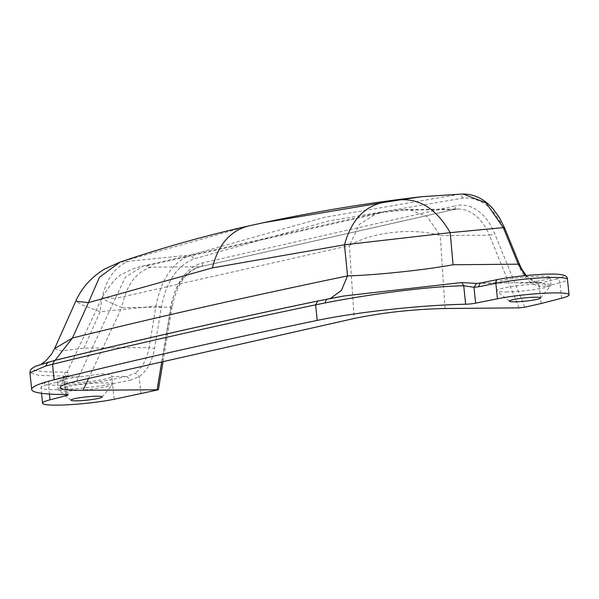 <?xml version="1.0" encoding="UTF-8"?>
<svg xmlns="http://www.w3.org/2000/svg" width="599" height="599" viewBox="0 0 599 599"><rect width="100%" height="100%" fill="white"/><g stroke="black" fill="none" stroke-linecap="round" stroke-linejoin="round"><path stroke-width="0.45" stroke-dasharray="3 2.25" d="M140.937 393.895L139.148 376.621L135.247 373.08L126.973 376.397L109.55 379.886A3.908 2.591 -101.3 0 1 112.567 383.794A42.986 4.567 174.1 0 1 66.691 389.305A42.986 4.567 174.1 0 1 40.964 387.77C42.649 382.978 40.245 383.922 50.653 380.492A3.908 3.182 75.5 0 0 48.422 384.363A42.986 4.567 174.1 0 0 40.964 387.77L41.533 393.288M541.122 303.521L539.34 286.247C530.534 284.136 523.751 277.449 518.989 266.188L504.036 229.642C494.257 207.583 480.615 197.064 463.117 198.082L327.848 221.166L194.083 258.835C177.177 265.582 166.29 281.642 161.408 307.01L154.52 348.491C152.251 361.339 147.122 370.721 139.148 376.621L129.99 380.305L126.973 376.397L111.788 376.531C111.893 375.086 108.726 374.18 102.302 373.821L79.742 376.816A27.359 2.905 174.1 0 0 57.384 382.012A27.359 2.905 174.1 0 0 66.751 383.225A27.359 2.905 174.1 0 0 95.406 380.777A27.359 2.905 174.1 0 0 111.788 376.531L112.605 384.116A27.359 2.905 174.1 0 0 103.238 382.896A27.359 2.905 174.1 0 0 73.969 385.442A27.359 2.905 174.1 0 0 58.185 389.739A27.359 2.905 174.1 0 0 58.373 390.031A27.359 2.905 174.1 0 0 67.552 390.96A27.359 2.905 174.1 0 0 95.488 388.609A27.359 2.905 174.1 0 0 112.485 384.438A27.359 2.905 174.1 0 0 112.605 384.116M526.169 275.518L531.44 280.107L537.198 282.518L539.34 286.247L546.67 286.21L543.061 282.436L556.381 278.984A3.908 3.182 -104.5 0 1 559.99 282.758A42.986 4.567 -5.9 0 0 567.455 279.351M54.719 360.403L47.942 362.148M55.13 360.306L48.339 362.073C22.919 368.932 28.512 372.279 65.104 372.114C69.357 372.6 70.158 373.828 67.515 375.798L66.459 376.082L65.051 379.639L66.264 377.632L63.794 376.067L38.935 375.341L29.95 372.78M330.423 298.474L317.807 301.012A2773.048 294.678 -5.9 0 0 55.078 360.343M505.039 282.87L527.876 282.571A27.359 2.905 174.1 0 0 550.226 277.382A27.359 2.905 174.1 0 0 540.86 276.161A27.359 2.905 174.1 0 0 512.212 278.617A27.359 2.905 174.1 0 0 495.822 282.855L496.549 283.245L505.039 282.87M495.822 282.855L476.557 283.424M525.338 275.6L536.607 282.443L539.939 282.855L543.061 282.436L527.876 282.571M263.478 222.693L248.817 225.913L120.114 262.1M462.997 194.009L422.198 196.652M445.012 308.522L440.28 235.632L489.338 235.19A54.711 36.12 89.5 0 0 458.183 209.044L453.54 209.59A3.908 2.905 77.3 0 1 453.084 209.643A54.711 36.12 89.5 0 1 458.183 209.044L409.132 209.478L404.026 210.077L453.084 209.643L200.253 266.735L151.203 267.169C136.063 271.736 126.247 285.199 121.762 307.557L107.169 301.207L103.2 298.864L102.159 297.389L115.36 298.452L125.476 277.067L143.311 265.896L149.78 265.147L383.832 212.293L377.385 213.034C386.767 210.9 397.347 209.717 409.132 209.478L427.102 216.516L440.28 235.632C413.744 227.358 371.163 232.053 349.412 245.597L359.527 224.213L377.385 213.034M537.123 282.496L536.607 282.443M66.594 394.554L65.051 379.639L61.749 380.912L63.973 377.033L67.515 375.798M54.614 348.603L61.33 351.021L83.905 348.124L149.084 347.54C146.95 359.235 142.337 367.749 135.247 373.08M161.408 307.01L155.972 306.059C161.124 279.224 172.647 262.22 190.549 255.047L128.283 261.291C111.833 268.315 102.459 285.117 100.16 311.705L82.078 304.876L75.759 301.192M128.283 261.291C121.679 262.504 120.564 262.332 124.944 260.775M79.742 376.816L64.557 376.951L51.229 380.41A3.908 3.182 75.5 0 0 50.653 380.492L66.474 376.075M505.975 291.953A27.359 2.905 174.1 0 0 533.904 289.609A27.359 2.905 174.1 0 0 550.908 285.438A27.359 2.905 174.1 0 0 551.028 285.109A27.359 2.905 174.1 0 0 541.661 283.896A27.359 2.905 174.1 0 0 512.392 286.442A27.359 2.905 174.1 0 0 496.608 290.732A27.359 2.905 174.1 0 0 496.796 291.032A27.359 2.905 174.1 0 0 505.975 291.953M88.577 378.463L121.762 307.557L170.812 307.122A54.711 36.12 -90.5 0 1 200.253 266.735A3.908 2.905 77.3 0 0 200.717 266.682L453.54 209.59A3.908 2.905 77.3 0 0 455.614 205.749L202.791 262.841A58.62 38.695 -90.5 0 0 171.247 306.111L157.282 390.204M161.708 361.953L170.812 307.122A3.908 0.756 9.4 0 0 172.168 306.778C176.945 283.993 186.461 270.621 200.717 266.682A3.908 2.905 77.3 0 0 202.791 262.841M524.776 307.212L494.46 233.123A58.62 38.695 89.5 0 0 455.614 205.749M561.592 298.22L559.99 282.758L546.67 286.21M76.657 381.159L115.36 298.452L349.412 245.597L354.144 318.496M151.203 267.169C144.98 267.124 144.509 266.45 149.78 265.147M404.026 210.077L383.832 212.293M519.071 307.864L489.338 235.19A3.908 1.52 157.7 0 0 494.46 233.123M504.036 229.642L504.717 228.189M518.989 266.188L519.67 264.736M463.117 198.082L459.95 194.211L324.493 217.325L190.549 255.047L194.083 258.835M83.905 348.124L100.16 311.705L155.972 306.059L149.084 347.54L154.52 348.491M65.703 394.539L63.794 376.067L65.104 372.114M51.229 380.41A39.077 4.156 174.1 0 0 57.833 385.239A39.077 4.156 174.1 0 0 109.55 379.886M61.749 380.912L48.422 384.363L49.425 394.052M114.169 399.256L112.567 383.794L129.99 380.305M163.055 361.646L172.168 306.778A3.908 0.756 9.4 0 0 171.247 306.111M480.638 282.99L498.069 279.501A39.077 4.156 -5.9 0 1 549.785 274.147A39.077 4.156 -5.9 0 1 556.381 278.984M41.421 364.05L39.729 364.971L51.507 361.504C135.629 340.726 228.062 319.859 328.814 298.886L344.051 295.966M519.722 283.035L539.939 282.855L537.198 282.518M496.683 283.245L476.467 283.424M60.185 387.074L102.159 297.389C111.317 282.735 118.647 274.686 124.143 273.226C130.859 269.557 137.253 267.117 143.311 265.896L377.377 213.042M66.459 376.082L68.046 394.883M550.226 277.382L551.028 285.109M540.493 298.1L550.908 285.438M71.154 400.297L58.373 390.031M495.807 282.99L496.608 290.732M509.577 301.297L496.796 291.032M102.07 397.1L112.485 384.438M57.384 382.012L58.185 389.739"/><path stroke-width="0.9" d="M119.65 262.257L104.638 269.026C91.25 277.202 81.621 287.924 75.759 301.192L88.442 302.615L72.434 338.023A2739.272 291.084 174.1 0 1 347.54 275.899C374.562 275.248 424.137 270.127 453.069 264.758L518.24 264.174L503.287 227.627L486.044 202.814L462.997 194.009L422.198 196.652L400.469 199.826C420.371 198.643 436.941 209.583 450.193 232.659L344.477 244.796L212.428 267.873L88.442 302.615L99.471 277.225L120.114 262.1C161.558 247.986 204.311 235.954 248.375 226.01L263.478 222.693L381.121 202.919C363.136 207.561 350.924 221.518 344.477 244.796L347.54 275.899L341.408 290.418L330.423 298.474M163.055 361.646L158.383 389.784L114.169 399.256A42.986 4.567 174.1 0 1 68.286 404.767A42.986 4.567 174.1 0 1 42.559 403.232A42.986 4.567 174.1 0 1 50.017 399.825L66.691 395.505A7.817 0.831 174.1 0 0 68.046 394.883A7.817 0.831 174.1 0 0 65.703 394.539A113.331 12.04 174.1 0 1 31.68 389.477A113.331 12.04 174.1 0 1 54.142 379.796A2776.739 295.067 -5.9 0 1 317.223 320.39A113.331 12.04 -5.9 0 1 465.64 304.225L463.731 285.753C424.414 286.584 364.14 295.187 324.95 302.974L315.621 304.861L317.807 301.012M465.64 304.225A7.817 0.831 -5.9 0 0 475.636 303.154L497.44 298.789A42.986 4.567 -5.9 0 1 543.323 293.278A42.986 4.567 -5.9 0 1 569.05 294.813A42.986 4.567 -5.9 0 1 561.592 298.22L541.122 303.521L524.776 307.212L519.071 307.864L445.012 308.522C412.898 309.256 382.611 312.581 354.144 318.496L76.657 381.159C66.579 383.457 61.083 385.427 60.185 387.074C59.548 389.283 67.17 390.346 83.059 390.263L88.577 378.463M41.421 364.05L45.524 361.032L51.447 354.301L54.614 348.603L72.434 338.023L55.13 360.306M476.557 283.424L473.996 287.288L463.731 285.753L461.836 282.526L344.051 295.966L326.612 299.215L324.95 302.974M475.636 303.154L473.996 287.288L478.421 286.816L480.271 283.028L476.564 283.424L461.836 282.526M462.997 194.009C474.333 194.069 484.344 199.003 493.029 208.826L499.162 217.182L504.717 228.182L519.67 264.736L518.24 264.174L525.338 275.6M498.069 279.501A3.908 2.591 78.7 0 0 497.702 279.538L480.638 282.99M54.142 379.796L52.54 364.267L54.719 360.403L35.461 366.259L31.343 368.894L30.1 371.051L29.95 372.78L45.614 366.049L52.54 364.267A2776.739 295.067 -5.9 0 1 315.621 304.861L317.223 320.39M158.383 389.784L83.059 390.263M535.214 297.216A15.634 1.662 -5.9 0 1 540.493 298.1A15.634 1.662 -5.9 0 1 530.781 300.481A15.634 1.662 -5.9 0 1 514.818 301.821A15.634 1.662 -5.9 0 1 509.577 301.297A15.634 1.662 -5.9 0 1 517.738 298.789A15.634 1.662 -5.9 0 1 535.214 297.216M76.395 400.828A15.634 1.662 -5.9 0 1 71.154 400.297A15.634 1.662 -5.9 0 1 79.315 397.788A15.634 1.662 -5.9 0 1 96.791 396.224A15.634 1.662 -5.9 0 1 102.07 397.1A15.634 1.662 -5.9 0 1 92.358 399.488A15.634 1.662 -5.9 0 1 76.395 400.828M400.469 199.826L381.121 202.919M497.44 298.789L495.845 283.327A42.986 4.567 -5.9 0 1 541.728 277.816A42.986 4.567 -5.9 0 1 567.455 279.351L569.05 294.813M478.421 286.816L495.845 283.327A3.908 2.591 78.7 0 1 497.702 279.538C516.143 275.682 550.316 273.017 560.013 274.484C565.164 275.001 567.642 276.626 567.455 279.351M453.069 264.758L450.193 232.659L503.287 227.627L504.717 228.182M212.428 267.873C218.141 244.669 230.263 230.682 248.817 225.913L248.375 226.01M54.719 360.403L54.719 360.403C135.007 340.681 222.618 320.899 317.567 301.05L344.051 295.973M47.942 362.148L45.614 366.049M157.118 389.605L161.708 361.953M66.691 395.505L66.594 394.554M50.017 399.825L49.425 394.052M519.67 264.736L521.602 268.854L526.169 275.518M75.759 301.192L54.614 348.603M31.68 389.477L29.95 372.78M42.559 403.232L41.533 393.288M422.198 196.652C368.932 202.784 316.025 211.462 263.478 222.693"/></g></svg>
